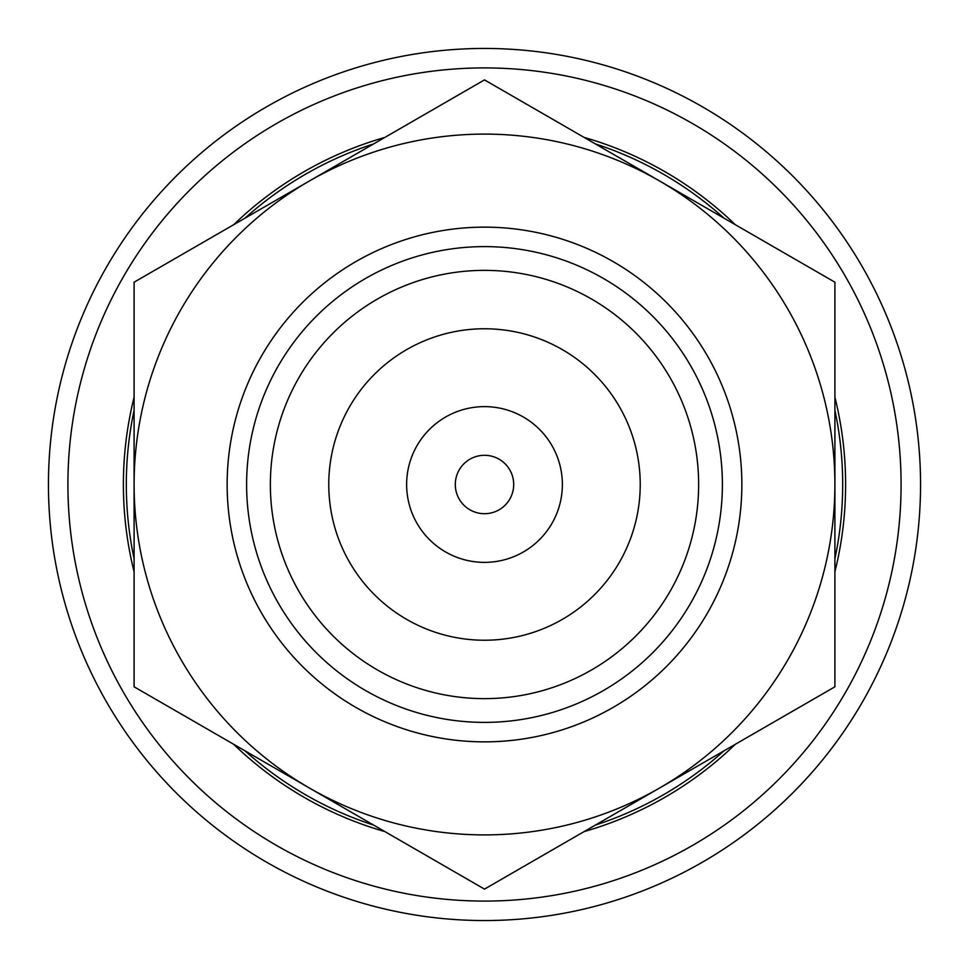 <?xml version="1.0" encoding="UTF-8"?>
<svg xmlns="http://www.w3.org/2000/svg" width="969" height="969" viewBox="0 0 969 969"><rect width="100%" height="100%" fill="white"/><g stroke="black" fill="none" stroke-linecap="round" stroke-linejoin="round"><path stroke-width="1.45" d="M484.5 227.146A257.354 257.354 0 0 0 227.146 484.5A257.354 257.354 0 0 0 484.5 741.854A257.354 257.354 0 0 0 741.854 484.5A257.354 257.354 0 0 0 484.5 227.146M484.5 246.61A237.889 237.889 0 0 0 246.61 484.5A237.889 237.889 0 0 0 484.5 722.389A237.889 237.889 0 0 0 722.389 484.5A237.889 237.889 0 0 0 484.5 246.61M484.5 640.23A155.73 155.73 0 0 0 640.23 484.5A155.73 155.73 0 0 0 484.5 328.77A155.73 155.73 0 0 0 328.77 484.5A155.73 155.73 0 0 0 484.5 640.23M484.5 698.637A214.137 214.137 0 0 0 698.637 484.5A214.137 214.137 0 0 0 484.5 270.363A214.137 214.137 0 0 0 270.363 484.5A214.137 214.137 0 0 0 484.5 698.637M727.973 220.472L484.5 79.894L241.027 220.472M834.903 563.34L834.903 282.197L659.695 181.046A350.403 350.403 0 0 0 309.305 181.046L134.097 282.197L134.097 563.34M241.027 748.528L309.305 787.954A350.403 350.403 0 0 0 659.695 787.954L727.973 748.528M134.097 405.66L134.097 686.803L484.5 889.106L834.903 686.803L834.903 405.66M377.583 141.631L309.305 181.046A350.403 350.403 0 0 0 309.305 787.954L377.583 827.369M591.417 827.369L659.695 787.954A350.403 350.403 0 0 0 659.695 181.046L591.417 141.631M584.113 831.596A361.11 361.11 0 0 0 735.289 744.313M834.903 571.783A361.11 361.11 0 0 0 834.903 397.217M735.289 224.687A361.11 361.11 0 0 0 584.113 137.404M484.5 48.45A436.05 436.05 0 0 0 48.45 484.5A436.05 436.05 0 0 0 484.5 920.55A436.05 436.05 0 0 0 920.55 484.5A436.05 436.05 0 0 0 484.5 48.45M484.5 67.915A416.585 416.585 0 0 0 67.915 484.5A416.585 416.585 0 0 0 484.5 901.085A416.585 416.585 0 0 0 901.085 484.5A416.585 416.585 0 0 0 484.5 67.915M384.887 137.404A361.11 361.11 0 0 0 233.711 224.687M134.097 397.217A361.11 361.11 0 0 0 134.097 571.783M233.711 744.313A361.11 361.11 0 0 0 384.887 831.596M484.5 455.297A29.203 29.203 0 0 0 455.297 484.5A29.203 29.203 0 0 0 484.5 513.703A29.203 29.203 0 0 0 513.703 484.5A29.203 29.203 0 0 0 484.5 455.297M484.5 562.371A77.871 77.871 0 0 0 562.371 484.5A77.871 77.871 0 0 0 484.5 406.629A77.871 77.871 0 0 0 406.629 484.5A77.871 77.871 0 0 0 484.5 562.371M373.634 143.909A358.179 358.179 0 0 0 244.975 218.182M134.097 410.226A358.179 358.179 0 0 0 134.097 558.774M244.975 750.818A358.179 358.179 0 0 0 373.634 825.091M595.366 825.091A358.179 358.179 0 0 0 724.025 750.818M834.903 558.774A358.179 358.179 0 0 0 834.903 410.226M724.025 218.182A358.179 358.179 0 0 0 595.366 143.909"/></g></svg>
